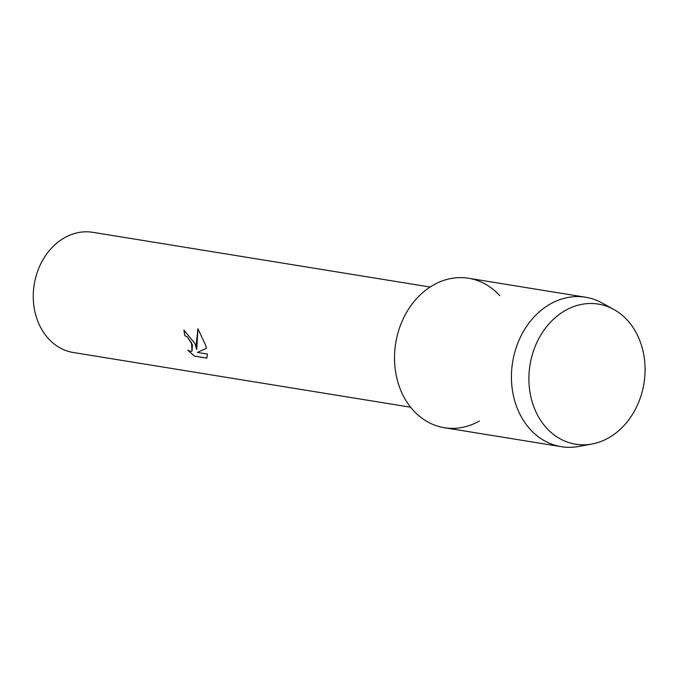 <?xml version="1.0" encoding="UTF-8"?>
<svg xmlns="http://www.w3.org/2000/svg" width="679" height="679" viewBox="0 0 679 679"><rect width="100%" height="100%" fill="white"/><g stroke="black" fill="none" stroke-linecap="round" stroke-linejoin="round"><path stroke-width="1.02" d="M532.726 403.674A70.972 57.715 99.2 0 0 607.722 438.362A70.972 57.715 99.2 0 0 641.248 344.643A70.972 57.715 99.2 0 0 566.244 309.947A70.972 57.715 99.2 0 0 532.726 403.674A70.972 57.715 99.2 0 0 591.986 444.007A70.972 57.715 99.2 0 0 641.248 344.643A70.972 57.715 99.2 0 0 613.808 309.463A70.972 57.715 99.2 0 0 548.335 324.604A70.972 57.715 99.2 0 0 532.726 403.674M499.702 295.637A75.709 61.56 99.2 0 0 422.423 292.87A75.709 61.56 99.2 0 0 398.598 384.467A75.709 61.56 99.2 0 0 479.357 421.056M194.865 343.413L196.723 349.481L196.358 343.659L197.912 328.755L205.584 345.153L206.475 348.268L197.428 352.443L207.502 354.073L206.849 358.122L194.432 356.102L187.82 350.194L190.46 351.332L192.004 351.145L191.529 342.878L187.362 336.962L184.883 335.715A60.881 49.499 -80.8 0 1 183.916 330.121L194.865 343.413M430.104 287.03L92.828 232.32A60.881 49.499 99.2 0 0 45.009 256.433A60.881 49.499 99.2 0 0 36.53 317.73A60.881 49.499 99.2 0 0 73.324 352.511L410.608 407.222M183.975 330.13A60.821 49.448 99.2 0 0 184.934 335.689L187.412 336.937L192.412 344.957L192.038 351.128M187.973 350.296L194.483 356.076L206.866 358.088M197.945 328.806L196.723 349.481M197.428 352.443L206.475 348.268M613.808 309.463L602.001 302.953A75.709 61.56 99.2 0 0 585.51 297.224A75.709 61.56 99.2 0 0 526.047 327.202A75.709 61.56 99.2 0 0 515.514 403.436A75.709 61.56 99.2 0 0 561.27 446.68A75.709 61.56 99.2 0 0 578.72 446.459L591.986 444.007M585.51 297.224L468.595 278.254A75.709 61.56 99.2 0 0 409.14 308.241A75.709 61.56 99.2 0 0 398.598 384.467A75.709 61.56 99.2 0 0 444.355 427.719L561.27 446.68"/></g></svg>
